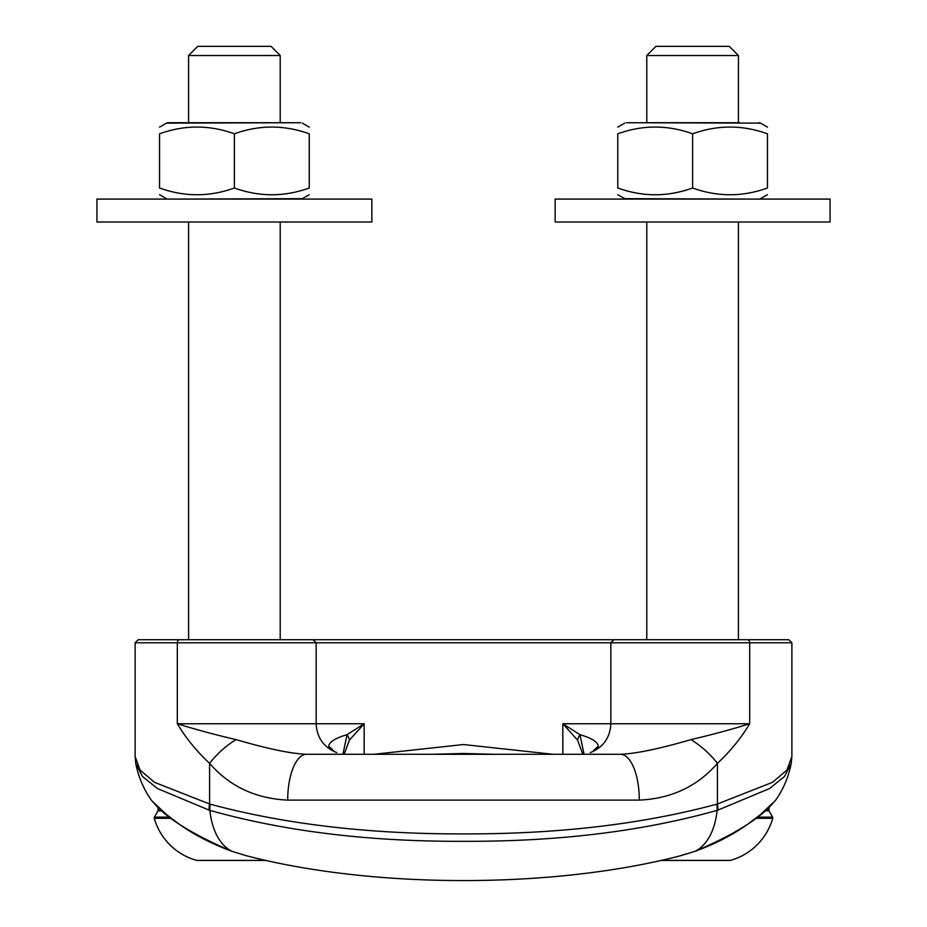 <?xml version="1.0" encoding="UTF-8"?>
<svg xmlns="http://www.w3.org/2000/svg" width="927" height="927" viewBox="0 0 927 927"><rect width="100%" height="100%" fill="white"/><g stroke="black" fill="none" stroke-linecap="round" stroke-linejoin="round"><path stroke-width="1.39" d="M614.172 639.734L788.819 639.734L738.425 639.734L738.425 222.005M639.306 800.117A45.817 18.841 90 0 0 620.464 754.288C636.003 753.686 659.526 748.784 691.021 739.595C712.052 734.705 731.6 729.422 749.676 723.744C741.218 737.927 730.464 751.137 717.405 763.361C697.475 786.351 671.438 798.599 639.306 800.117L287.694 800.117C255.562 798.599 229.525 786.351 209.595 763.361L209.595 804.01L154.508 782.318L140 770.001L135.145 756.583M791.855 756.559L791.218 763.5L784.485 776.49L769.584 788.529L717.811 810.152A15.272 8.806 -107.1 0 0 717.405 804.01L772.492 782.318L787 770.001L791.855 756.583M774.833 801.079L760.777 814.323L748.784 823.443C734.022 834.207 716.154 843.489 695.169 851.287C734.358 834.509 760.511 818.217 773.639 802.411L774.126 801.901M717.811 810.152L717.127 810.36C642.562 831.357 558.008 841.681 463.5 841.31C368.992 841.681 284.438 831.357 209.873 810.36A76.373 44.763 105.3 0 0 231.82 851.276C192.642 834.509 166.489 818.217 153.361 802.411L152.874 801.901M678.657 856.235L695.18 851.276L680.464 855.783M592.666 751.67A45.817 42.271 27.4 0 1 598.228 746.351C597.903 742.029 591.82 738.135 579.966 734.671A15.272 12.225 139.8 0 0 577.579 740.128L562.828 723.744L579.966 734.671L584.056 754.288M582.84 754.288L577.579 740.128M494.844 754.288L463.5 753.5L432.156 754.288M373.917 754.288L463.5 744.532L553.083 754.288M135.145 756.559L135.782 763.5L142.515 776.49L157.416 788.529L209.189 810.152A15.272 8.806 -72.9 0 1 209.595 804.01L210.244 804.196C284.693 824.242 369.12 834.149 463.5 833.906C557.88 834.149 642.307 824.242 716.756 804.196L717.405 804.01L717.405 763.361A45.817 19.722 40.2 0 0 691.021 739.595M598.228 746.351L597.486 748.993M591.02 752.353L590.256 752.597M312.295 639.734L614.705 639.734M646.791 222.005L646.791 639.734L280.209 639.734L280.209 222.005M188.575 222.005L188.575 639.734L138.181 639.734L312.828 639.734M364.172 754.288L364.172 723.744L347.034 734.671A15.272 12.225 40.2 0 1 349.421 740.128L364.172 723.744L177.324 723.744C185.782 737.927 196.536 751.137 209.595 763.361A45.817 19.722 139.8 0 1 235.979 739.595C214.948 734.705 195.4 729.422 177.324 723.744L177.324 642.793A3.059 2.352 -90 0 1 179.676 639.734M152.167 801.079L166.223 814.323L178.216 823.443C192.978 834.207 210.846 843.489 231.831 851.287L246.536 855.783L231.82 851.276M209.189 810.152L209.873 810.36A15.272 8.795 106.6 0 1 210.244 804.196M248.343 856.235L246.536 855.783M344.16 754.288L349.421 740.128M334.334 751.67A45.817 42.271 152.6 0 0 328.772 746.351C329.097 742.029 335.18 738.135 347.034 734.671L342.944 754.288M620.464 754.288L306.536 754.288A45.817 18.841 90 0 0 287.694 800.117M328.772 746.351L329.514 748.993M335.98 752.353L336.744 752.597M306.536 754.288C290.997 753.686 267.474 748.784 235.979 739.595M768.981 807.127L768.981 810.047L765.795 810.047M555.146 199.085L830.071 199.085L830.071 222.005L555.146 222.005L555.146 199.085M646.791 122.723L646.791 55.516L738.425 55.516L738.425 122.723M738.425 55.516L729.259 46.35L655.945 46.35L646.791 55.516M757.289 817.127L772.585 817.127A1.53 1.53 0 0 1 772.736 818.309A61.101 61.101 0 0 1 730.453 860.383L661.171 860.383M767.626 810.047A1.53 1.53 0 0 1 768.947 810.801L772.585 817.127M739.7 122.723L645.516 122.723M758.993 122.723A3.059 3.059 0 0 1 760.522 123.129L767.452 127.126M617.764 133.812C617.764 124.809 617.764 124.809 617.764 133.812C617.764 124.809 617.764 124.809 617.764 133.812L617.764 187.996C642.712 196.999 667.66 196.999 692.608 187.996C717.556 196.999 742.504 196.999 767.452 187.996C767.452 196.999 767.452 196.999 767.452 187.996C767.452 196.999 767.452 196.999 767.452 187.996L767.452 133.812C742.504 124.809 717.556 124.809 692.608 133.812C667.66 124.809 642.712 124.809 617.764 133.812M767.452 133.812C767.452 124.809 767.452 124.809 767.452 133.812C767.452 124.809 767.452 124.809 767.452 133.812M626.223 199.085A3.059 3.059 0 0 1 624.694 198.679L617.764 194.682M617.764 187.996C617.764 196.999 617.764 196.999 617.764 187.996C617.764 196.999 617.764 196.999 617.764 187.996M692.608 133.812L692.608 187.996M161.205 810.047L158.019 810.047L158.019 807.127M234.392 199.085L371.854 199.085L371.854 222.005L96.929 222.005L96.929 199.085L234.392 199.085M188.575 122.723L188.575 55.516L280.209 55.516L280.209 122.723M280.209 55.516L271.055 46.35L197.741 46.35L188.575 55.516M159.374 810.047A1.53 1.53 0 0 0 158.053 810.801L154.415 817.127A1.53 1.53 0 0 0 154.264 818.309A61.101 61.101 0 0 0 196.547 860.383L265.829 860.383M300.777 122.723L168.007 122.723A3.059 3.059 0 0 0 166.478 123.129L300.777 122.723M234.392 133.812C209.444 124.809 184.496 124.809 159.548 133.812C159.548 124.809 159.548 124.809 159.548 133.812C159.548 124.809 159.548 124.809 159.548 133.812L159.548 187.996C184.496 196.999 209.444 196.999 234.392 187.996C259.34 196.999 284.288 196.999 309.236 187.996C309.236 196.999 309.236 196.999 309.236 187.996C309.236 196.999 309.236 196.999 309.236 187.996L309.236 133.812C284.288 124.809 259.34 124.809 234.392 133.812L234.392 187.996M309.236 133.812C309.236 124.809 309.236 124.809 309.236 133.812C309.236 124.809 309.236 124.809 309.236 133.812M300.777 199.085A3.059 3.059 0 0 0 302.306 198.679L168.007 199.085M159.548 187.996C159.548 196.999 159.548 196.999 159.548 187.996C159.548 196.999 159.548 196.999 159.548 187.996M791.878 756.583L791.878 642.793L749.676 642.793A3.059 2.352 -90 0 0 747.324 639.734M562.828 754.288L562.828 723.744L749.676 723.744L749.676 642.793L610.847 642.793L613.894 639.734M716.756 804.196A15.272 8.795 73.4 0 1 717.127 810.36A76.373 44.763 74.7 0 1 695.18 851.276M138.181 639.734L135.122 642.793L610.847 642.793L610.847 723.744C610.128 737.637 603.338 747.232 590.487 752.539M755.76 818.309L772.736 818.309M764.926 810.801L768.947 810.801M626.223 122.723L760.522 123.129M758.993 199.085L624.694 198.679M154.264 818.309L171.24 818.309M154.415 817.127L169.711 817.127M158.053 810.801L162.074 810.801M791.878 642.793L788.819 639.734M774.949 801.137C783.014 790.001 788.437 777.463 791.218 763.5M336.513 752.539C323.662 747.232 316.872 737.637 316.153 723.744L316.153 642.793L313.106 639.734M135.122 642.793L135.122 756.583M152.051 801.137C143.986 790.001 138.563 777.463 135.782 763.5M246.709 855.818C373.801 888.831 553.199 888.831 680.291 855.818M660.916 860.441L730.036 860.441L660.916 860.441M624.694 123.129L617.764 127.126M760.522 198.679L767.452 194.682M196.964 860.441L266.084 860.441L196.964 860.441M166.478 123.129L159.548 127.126M302.306 123.129L309.236 127.126M302.306 198.679L309.236 194.682M166.478 198.679L159.548 194.682"/></g></svg>
